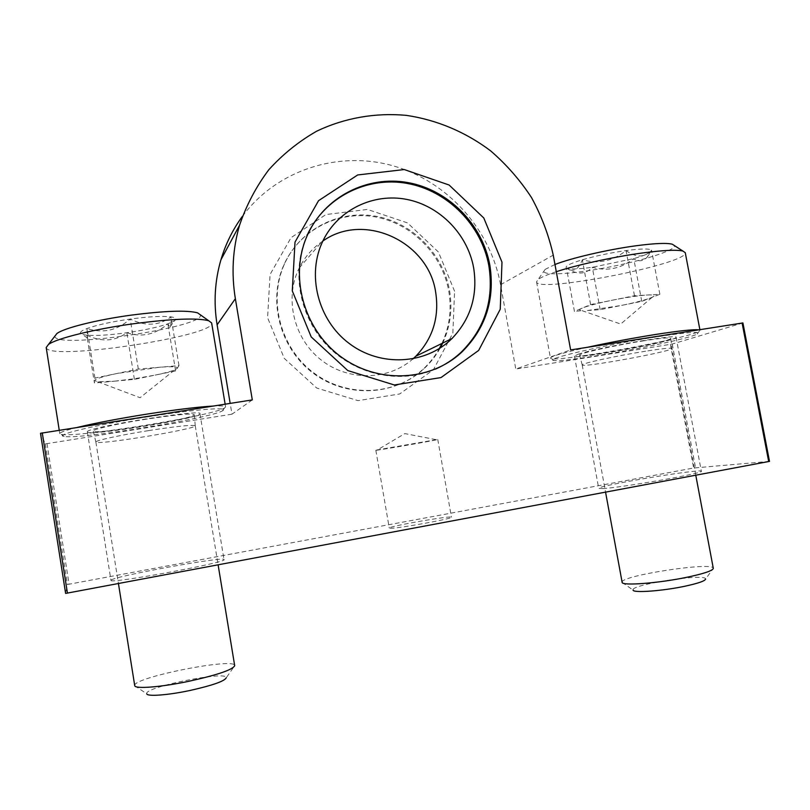 <?xml version="1.0" encoding="UTF-8"?>
<svg xmlns="http://www.w3.org/2000/svg" width="810" height="810" viewBox="0 0 810 810"><rect width="100%" height="100%" fill="white"/><g stroke="black" fill="none" stroke-linecap="round" stroke-linejoin="round"><path stroke-width="0.61" stroke-dasharray="4.05 3.04" d="M307.598 234.758L307.041 235.467C290.851 271.016 299.255 316.862 327.564 346.012C355.833 375.222 400.393 384.385 435.375 369.147M242.443 216.29C276.625 170.009 338.236 150.356 392.759 165.726C447.343 181.126 490.485 229.2 500.56 284.715L515.778 369.026L570.635 349.93M252.305 399.907L231.974 414.193L230.172 403.38M454.572 291.225L438.443 252.042L407.501 222.902L367.477 209.436L325.934 214.549L291.063 237.634L270.074 274.468L267.573 317.692L284.28 358.374L316.72 388.031L358.04 400.646L399.694 393.964L433.411 369.755L452.851 333.113L454.572 291.225M742.922 322.937L672.249 344.048L515.778 369.026M769.5 461.376L693.644 468.008L69.073 584.202L67.443 584.577L65.62 593.416M231.974 414.193L46.99 443.637L45.33 443.799L40.5 433.289M87.338 431.882C84.432 427.68 203.533 408.564 199.969 413.707C202.844 417.889 86.974 436.742 87.348 431.933L87.338 431.882M578.056 354.274C594.793 348.168 678.76 333.609 676.077 337.274C677.97 340.868 573.217 360.197 574.452 356.096L578.056 354.274M110.98 580.416C109.33 584.243 228.865 562.12 224.006 559.578C225.575 555.792 109.32 577.105 110.97 580.375L110.98 580.416M602.711 488.562C620.561 487.843 705.064 473.02 701.349 471.268C701.986 468.22 596.261 485.889 598.722 488.369L602.711 488.562M390.147 528.272C396.667 528.808 453.721 518.532 451.453 517.236C452.284 515.18 387.808 526.429 389.286 528.09L390.147 528.272M441.956 343.42C449.601 326.774 451.858 309.268 448.73 290.911C442.23 254.168 411.51 223.145 374.807 216.817C338.134 210.387 299.7 229.989 284.128 264.313C267.3 300.844 280.037 348.675 313.379 373.329C346.569 398.226 394.197 395.979 422.901 369.38C429.482 363.315 434.96 356.37 439.334 348.553M442.746 343.035C450.4 326.349 452.658 308.812 449.53 290.415C443.009 253.591 412.229 222.497 375.445 216.159C338.701 209.709 300.186 229.341 284.583 263.736C267.715 300.358 280.483 348.29 313.905 373.005C347.166 397.953 394.885 395.705 423.65 369.046C430.302 362.921 435.831 355.894 440.225 347.976M322.846 241.056C312.711 247.89 304.843 256.841 299.265 267.908C284.148 297.999 293.584 338.347 320.942 359.812C348.158 381.48 388.274 380.71 412.928 358.901M376.609 450.016L437.754 439.445C439.01 439.81 374.767 451.018 375.83 450.259L376.609 450.016M566.473 268.039L569.764 270.034C578.573 274.813 586.086 273.891 592.302 267.27C607.237 271.532 621.047 268.647 633.744 258.613C638.543 261.822 642.968 261.407 647.008 257.347L651.554 250.179C644.699 257.762 636.194 257.884 626.039 250.573C612.836 261.154 598.266 264.232 582.339 259.787C578.249 269.953 572.964 272.707 566.473 268.039L567.324 268.404C571.232 269.396 579.555 269.021 592.302 267.27L633.744 258.613C642.624 256.061 648.304 253.834 650.805 251.94L651.554 250.179C649.6 248.468 641.095 248.589 626.039 250.573C610.386 252.831 595.816 255.899 582.339 259.787C569.794 263.615 564.509 266.358 566.473 268.039L574.442 311.415L590.611 304.57L634.483 295.741L659.856 294.303L641.753 301.371L620.865 305.542C634.382 302.808 644.314 300.257 650.653 297.888L652.222 297.229C655.918 295.417 654.278 294.678 647.322 295.012C638.553 295.599 626.93 297.321 612.451 300.176C598.155 303.102 588.141 305.724 582.4 308.043C578.958 309.542 578.836 310.412 582.036 310.645L574.442 311.415M554.971 264.495L545.181 269.365C537.01 275.916 566.696 274.954 603.501 268.15C640.234 261.478 676.208 250.371 674.457 245.602M556.288 271.704C546.922 274.782 540.847 277.395 538.073 279.551L536.554 281.87C536.149 293.524 688.247 263.979 685.27 252.69M587.523 347.277C563.173 352.745 550.82 356.37 550.456 358.142L551.549 358.668C562.535 361.584 688.267 338.398 699.162 331.31L700.022 330.399L698.655 329.832M655.918 336.98C603.784 345.04 541.779 359.62 554.101 360.43C564.6 363.153 686.921 340.625 697.329 333.923C700.852 331.239 687.052 332.262 655.918 336.98M644.021 340.777C614.456 345.354 577.419 353.737 579.636 355.185C579.099 358.719 671.946 341.587 670.781 338.317C670.083 337.314 661.163 338.145 644.021 340.777M645.621 351.206C616.764 355.752 580.456 363.7 582.198 364.966L582.198 364.986C581.56 368.044 673.029 351.287 671.915 348.502L671.915 348.482C671.065 347.682 662.296 348.594 645.621 351.206M622.131 582.299C619.124 575.91 713.205 561.36 713.296 568.306M622.141 582.37L633.055 590.085C629.603 584.709 706.533 572.923 705.601 579.049L713.306 568.387M587.442 310.534L620.865 305.542L600.159 309.673L587.442 310.534M659.856 294.303L651.554 250.179M641.753 301.371L633.744 258.613M600.159 309.673L592.302 267.27M590.611 304.57L582.339 259.787M634.483 295.741L626.039 250.573M86.791 335.198C101.655 342.235 115.01 341.405 126.856 332.718C141.588 337.628 155.267 334.662 167.883 323.838L169.898 326.987C170.799 326.794 171.163 323.423 170.981 316.872C159.175 325.812 145.577 326.541 130.218 319.059C117.096 330.531 102.698 333.679 87.014 328.526L87.581 338.145L86.791 335.198C96.198 335.907 109.552 335.087 126.856 332.718C144.119 330.217 157.798 327.26 167.883 323.838L174.575 320.73C176.995 318.887 175.8 317.601 170.981 316.872C162.435 315.859 148.848 316.589 130.218 319.059C111.436 321.752 97.038 324.911 87.014 328.526C80.352 331.128 78.742 333.072 82.195 334.358L86.791 335.198L94.436 383.019L94.932 378.057L138.318 369.066L178.98 365.604L175.608 370.909L154.902 375.162C164.258 373.228 170.88 371.456 174.778 369.846L177.258 368.307C177.916 366.626 171.801 366.292 158.912 367.315L116.518 373.582C102.627 376.539 95.347 378.877 94.679 380.589L97.818 381.753L114.666 381.166L94.436 383.019M54.847 336.19C54.199 349.758 206.833 326.926 200.303 314.786M46.2 347.551C47.911 361.554 216.574 336.039 211.653 322.957M77.618 427.336C65.64 430.302 59.697 432.418 59.788 433.674L61.276 434.423C76.828 437.906 213.07 415.733 224.471 408.058L225.595 406.914C225.403 405.931 221.231 405.648 213.07 406.063M148.149 416.745C96.339 424.784 52.994 435.193 64.152 436.448C78.985 439.708 211.562 418.082 222.497 410.802C231.133 406.65 196.212 409.141 148.149 416.745M146.61 419.114C117.814 423.61 91.763 429.492 93.261 431.052C93.545 435.203 196.111 418.527 194.268 414.71C192.031 413.191 176.145 414.669 146.61 419.114M148.422 430.626C120.356 435.071 94.81 440.65 95.864 442.007L95.874 442.037C96.015 445.601 197.022 429.027 195.25 425.787L195.25 425.756C192.79 424.572 177.188 426.192 148.422 430.626M134.713 685.594C132.253 677.575 235.295 657.123 234.677 665.587M134.733 685.685L146.742 693.816C143.38 687.174 227.823 670.265 226.243 677.788L234.687 665.688M114.666 381.166L134.642 378.716L154.902 375.162L134.399 379.363L114.666 381.166M178.98 365.604L170.981 316.872M175.608 370.909L167.883 323.838M134.399 379.363L126.856 332.718M94.932 378.057L87.014 328.526M138.318 369.066L130.218 319.059M500.56 284.715L553.25 255.13M670.376 344.422L693.644 468.008M46.99 443.637L69.073 584.202M742.729 323.018L769.287 461.376M672.249 344.048L695.537 467.714M45.33 443.799L67.443 584.577M422.901 369.38L423.65 369.046M284.128 264.313L284.583 263.736M299.265 267.908L323.281 240.165M375.83 450.259L389.286 528.09M437.754 439.445L451.453 517.236M435.891 439.617L404.828 433.583L377.642 449.783M574.452 356.096L598.722 488.369M676.077 337.274L701.349 471.268M87.348 431.933L110.97 580.375M199.969 413.707L224.006 559.578M569.754 270.034L567.324 268.404M647.028 257.367L650.805 251.94M545.181 269.365L538.073 279.551M536.554 281.87L550.456 358.142M699.87 329.64L700.022 330.399M697.329 333.923L699.162 331.31M554.101 360.43L551.549 358.668M695.78 475.257L671.915 348.482L670.781 338.317M582.198 364.986L579.636 355.185M582.198 364.966L605.566 492.186M582.036 310.645L620.693 324.041L652.222 297.229M87.571 338.175L82.195 334.358M169.908 326.997L174.575 320.73M59.241 430.221L59.788 433.674M225.139 404.17L225.595 406.914M222.497 410.802L224.471 408.058M64.152 436.448L61.276 434.423M195.25 425.787L194.268 414.71M95.874 442.037L93.261 431.052M95.864 442.007L118.442 583.595M195.25 425.756L218.123 564.894M97.818 381.753L140.069 397.7L174.778 369.846"/><path stroke-width="1.21" d="M489.858 265.255C482.537 224.471 448.568 189.884 407.957 182.594C367.396 175.193 324.83 196.668 307.598 234.758C288.967 275.319 303.234 328.708 340.322 356.299C377.247 384.142 429.999 381.753 461.619 352.279C485.676 328.536 495.092 299.528 489.858 265.255M435.375 369.147C444.761 365.057 453.205 359.569 460.698 352.684C484.704 328.992 494.09 300.054 488.875 265.872C481.575 225.17 447.677 190.674 407.167 183.414C366.697 176.033 324.233 197.458 307.041 235.467M553.25 255.13L570.635 349.93L742.922 322.937L769.5 461.376L65.62 593.416L40.5 433.289L252.305 399.907L235.356 298.677C231.265 273.537 232.662 249.045 239.557 225.2C246.473 204.991 256.223 186.502 268.819 169.746C282.811 154.275 298.768 141.416 316.69 131.19C344.574 117.895 375.364 112.539 406.164 115.344C436.792 119.819 465.801 132.101 490.708 150.923C506.463 164.552 520.05 180.073 531.461 197.498C541.444 215.744 548.704 234.961 553.25 255.13M230.172 403.38L217.11 324.84C213.516 302.636 214.792 280.969 220.917 259.828C225.636 243.931 232.804 229.422 242.443 216.29M501.987 262.156L483.803 218.001L449.104 185.014L404.251 169.553L357.676 174.95L318.553 200.688L295.012 242.079L292.288 290.881L311.212 336.94L347.824 370.585L394.308 384.973L441.015 377.571L478.68 350.406L500.246 309.248L501.987 262.156M439.334 348.553L441.956 343.42M440.225 347.976L442.746 343.035M473.668 267.958C467.674 234.414 440.002 205.872 406.742 199.402C373.521 192.851 338.388 209.587 323.281 240.165C306.251 274.094 317.682 319.98 349.231 343.501C380.609 367.284 425.847 364.591 452.01 338.499C470.671 318.927 477.89 295.417 473.668 267.958M412.928 358.901L415.793 356.248C432.813 338.499 439.445 317.206 435.689 292.369C428.581 241.714 364.146 211.531 322.846 241.056M674.457 245.602L672.33 244.225C666.741 242.777 654.51 243.314 635.627 245.825C607.409 249.632 571.344 258.046 554.971 264.495M699.87 329.64L685.27 252.69L682.941 251.09C676.745 249.541 662.843 250.229 641.257 253.135C612.775 257.043 576.71 264.981 556.288 271.704M698.655 329.832C693.421 329.305 679.367 330.804 656.495 334.327C632.833 338.084 609.839 342.397 587.523 347.277M695.78 475.257L713.306 568.387C712.79 570.625 704.305 573.521 687.852 577.074C659.198 583.2 621.756 586.065 622.141 582.37L605.566 492.186M705.601 579.049C705.095 580.942 698.331 583.301 685.321 586.136C662.732 591.016 633.025 593.153 633.055 590.085M200.303 314.786L197.599 312.863C187.231 310.038 165.088 310.797 131.179 315.141C96.947 319.758 64.111 327.999 56.913 333.517L54.847 336.19M225.139 404.17L211.653 322.957L208.696 320.74C197.225 317.733 172.064 318.745 133.235 323.798C93.99 329.164 56.376 338.479 48.428 344.493L46.2 347.551L59.241 430.221M213.07 406.063C198.005 406.944 176.266 409.576 147.855 413.961C119.191 418.507 95.782 422.962 77.618 427.336M218.123 564.894L234.687 665.688C232.733 669.738 217.515 674.922 189.054 681.24C161.17 687.153 134.895 689.199 134.733 685.685L118.442 583.595M226.243 677.788C224.502 681.22 212.392 685.452 189.904 690.495C167.933 695.193 147.096 696.721 146.742 693.816M217.11 324.84L235.356 298.677M42.282 432.884L67.443 593.163M742.102 323.008L768.7 461.568M460.698 352.684L461.619 352.279M220.917 259.828L239.557 225.2M40.5 433.289L65.62 593.416M415.793 356.248L452.01 338.499M672.33 244.225L682.941 251.09M56.913 333.517L48.428 344.493M197.599 312.863L208.696 320.74"/></g></svg>
